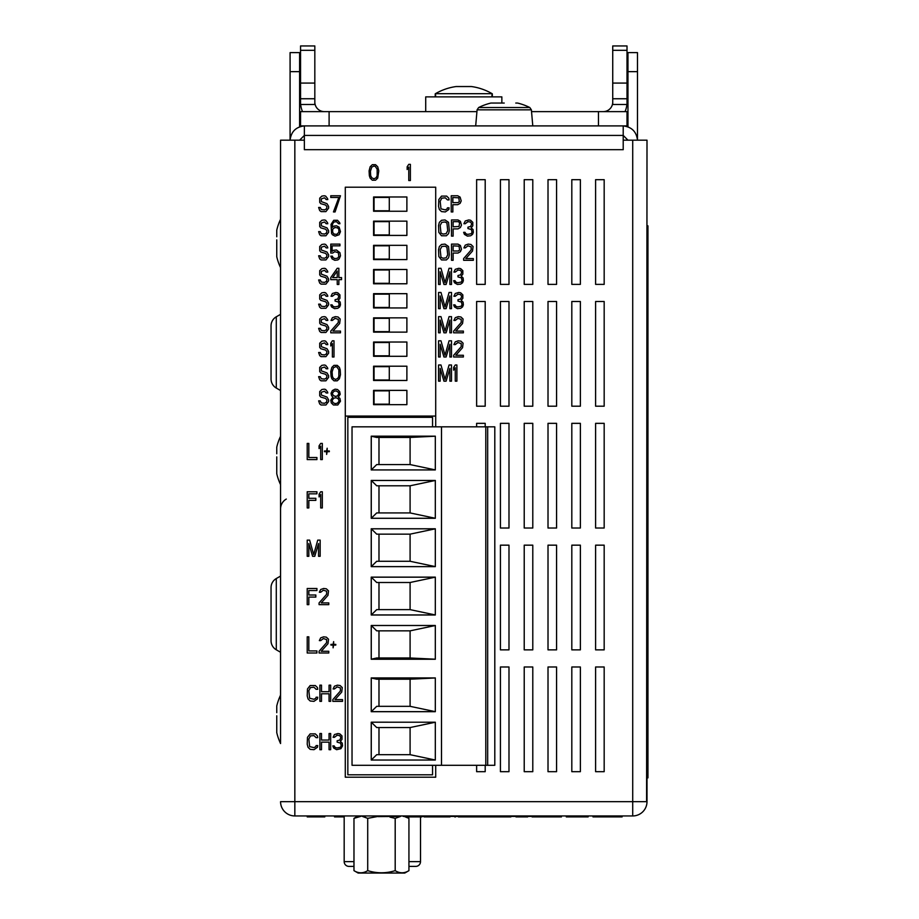 <?xml version="1.0" encoding="UTF-8"?>
<svg xmlns="http://www.w3.org/2000/svg" width="919" height="919" viewBox="0 0 919 919"><rect width="100%" height="100%" fill="white"/><g stroke="black" fill="none" stroke-linecap="round" stroke-linejoin="round"><path stroke-width="1.38" d="M416.824 816.899L410.908 816.899M450.023 816.899L444.095 816.899M455.514 816.899L454.733 816.899L455.514 816.899M449.942 816.899L444.474 816.899M444.417 816.899L441.832 816.899M510.872 816.899L490.08 816.899L510.872 816.899M448.587 816.899L426.749 816.899L448.587 816.899M494.089 816.899L480.74 816.899L494.089 816.899M437.18 816.899L424.773 816.899L437.18 816.899M466.37 816.899L479.5 816.899L466.37 816.899M324.809 816.899L307.21 816.899L324.809 816.899M322.385 816.899L310.852 816.899L322.385 816.899M424.038 816.899L437.903 816.899L424.038 816.899M458.34 816.899L463.452 816.899L458.34 816.899M532.044 816.899L545.174 816.899L532.044 816.899M527.655 816.899L515.984 816.899L527.655 816.899M485.703 816.899L474.032 816.899L485.703 816.899M471.642 816.899L475.893 816.899L471.642 816.899M566.299 816.899L588.137 816.899L566.299 816.899M444.038 816.899L442.2 816.899M411.241 816.899L409.081 816.899M417.479 816.899L421.12 816.899L417.479 816.899M344.177 816.899L334.516 816.899L344.177 816.899M463.084 816.899L471.114 816.899L463.084 816.899M538.993 816.899L561.44 816.899L538.993 816.899M555.984 816.899L540.82 816.899L555.984 816.899M592.996 816.899L622.117 816.899L592.996 816.899M408.714 816.899L416.744 816.899M418.202 816.899L421.855 816.899L418.202 816.899M290.082 71.648L299.605 71.648L299.605 52.613L290.082 52.613L290.082 140.182C291.105 131.681 295.861 126.925 304.361 125.903L304.361 149.694L623.208 149.694L623.208 125.903C631.698 126.925 636.465 131.681 637.487 140.182L637.487 52.613L627.964 52.613L627.964 126.822M276.757 456.881L276.757 473.779A57.104 57.104 0 0 0 280.559 484.658M280.559 436.249A57.104 57.104 0 0 0 276.757 447.128L276.757 453.791M276.757 239.87L276.757 256.769A57.104 57.104 0 0 0 280.559 267.647M280.559 219.239A57.104 57.104 0 0 0 276.757 230.118L276.757 236.78M276.757 715.763L276.757 732.661A57.104 57.104 0 0 0 280.559 743.54M280.559 695.132A57.104 57.104 0 0 0 276.757 706.01L276.757 712.673M280.559 652.26L276.286 649.79A10.465 10.465 0 0 1 271.048 640.715L271.048 587.609A10.465 10.465 0 0 1 276.286 578.545L280.559 576.075M280.559 390.518L276.286 388.048A10.465 10.465 0 0 1 271.048 378.973L271.048 325.866L271.048 378.973M374.056 390.851L389.288 390.851L389.288 404.176L374.056 404.176L374.056 390.851M374.056 366.67L389.288 366.67L389.288 379.995L374.056 379.995L374.056 366.67M374.056 342.5L389.288 342.5L389.288 355.825L374.056 355.825L374.056 342.5M374.056 318.319L389.288 318.319L389.288 331.644L374.056 331.644L374.056 318.319M374.056 294.149L389.288 294.149L389.288 307.474L374.056 307.474L374.056 294.149M374.056 269.979L389.288 269.979L389.288 283.293L374.056 283.293L374.056 269.979M374.056 245.798L389.288 245.798L389.288 259.124L374.056 259.124L374.056 245.798M374.056 221.628L389.288 221.628L389.288 234.942L374.056 234.942L374.056 221.628M374.056 197.447L389.288 197.447L389.288 210.773L374.056 210.773L374.056 197.447M501.234 103.054L490.907 103.054A57.104 57.104 0 0 0 478.65 107.534L529.815 107.534A57.104 57.104 0 0 0 517.558 103.054L515.777 103.054M271.048 587.609L271.048 614.168M408.932 866.387L415.756 866.387A4.756 4.756 0 0 0 420.511 861.631L420.511 816.612L420.511 861.631L408.932 861.631M344.177 815.946L344.177 861.631A4.756 4.756 0 0 0 348.944 866.387L353.976 866.387M492.699 103.054L504.232 103.054M271.048 325.866A10.465 10.465 0 0 1 276.286 316.802L280.559 314.332M358.134 815.946L353.976 818.347L360.995 816.313L353.976 818.347L353.976 870.649L358.134 873.05L404.774 873.05L408.932 870.649C404.371 873.487 399.788 873.487 395.193 870.649L395.193 818.347L400.535 816.417L395.193 818.347L389.978 817.106M502.325 816.417L482.061 816.417M475.778 816.417L442.648 816.417M411.528 816.417L403.246 816.417M399.11 816.417L378.123 816.612M437.8 816.417L417.812 816.417M530.883 816.417L506.897 816.417M556.179 816.417L535.455 816.612M432.55 765.286L432.55 774.809L347.841 774.809L347.841 417.318L432.55 417.318L432.55 426.841M299.605 71.648L299.605 126.822M280.559 743.161L280.559 140.182L304.361 140.182M627.964 140.182L623.208 135.415L304.361 135.415L299.605 140.182M406.887 390.38L406.887 404.647L373.585 404.647L373.585 390.38L406.887 390.38M406.887 366.199L406.887 380.477L373.585 380.477L373.585 366.199L406.887 366.199M406.887 342.029L406.887 356.296L373.585 356.296L373.585 342.029L406.887 342.029M406.887 317.848L406.887 332.127L373.585 332.127L373.585 317.848L406.887 317.848M406.887 293.678L406.887 307.945L373.585 307.945L373.585 293.678L406.887 293.678M406.887 269.497L406.887 283.776L373.585 283.776L373.585 269.497L406.887 269.497M406.887 245.327L406.887 259.595L373.585 259.595L373.585 245.327L406.887 245.327M406.887 221.146L406.887 235.425L373.585 235.425L373.585 221.146L406.887 221.146M406.887 196.976L406.887 211.244L373.585 211.244L373.585 196.976L406.887 196.976M299.605 125.903L623.208 125.903A14.279 14.279 0 0 1 627.964 126.719M531.538 111.624L627.011 111.624L627.011 125.903L627.964 125.903M280.961 801.667L294.838 801.667L294.838 815.946A14.279 14.279 0 0 1 280.559 801.667M405.922 816.612L408.932 818.347L404.647 816.612L408.932 818.347L408.932 870.649C404.337 873.487 399.754 873.487 395.193 870.649C386.003 873.487 376.836 873.487 367.715 870.649L367.715 818.347L377.835 816.463L367.715 818.347L362.373 816.417L365.291 817.175M353.976 870.649C358.536 873.487 363.12 873.487 367.715 870.649M566.575 815.946L360.995 815.946M632.72 815.946L632.72 801.667L646.999 801.667A14.279 14.279 0 0 1 632.72 815.946L294.838 815.946M435.709 416.077L345.291 416.077M299.605 126.719A14.279 14.279 0 0 1 304.361 125.903M595.604 771.684L604.174 771.684L604.174 666.987L595.604 666.987L595.604 771.684M595.604 649.859L604.174 649.859L604.174 545.162L595.604 545.162L595.604 649.859M595.604 528.023L604.174 528.023L604.174 423.337L595.604 423.337L595.604 528.023M595.604 406.198L604.174 406.198L604.174 301.501L595.604 301.501L595.604 406.198M595.604 284.373L604.174 284.373L604.174 179.676L595.604 179.676L595.604 284.373M571.813 771.684L580.371 771.684L580.371 666.987L571.813 666.987L571.813 771.684M571.813 649.859L580.371 649.859L580.371 545.162L571.813 545.162L571.813 649.859M571.813 528.023L580.371 528.023L580.371 423.337L571.813 423.337L571.813 528.023M571.813 406.198L580.371 406.198L580.371 301.501L571.813 301.501L571.813 406.198M571.813 284.373L580.371 284.373L580.371 179.676L571.813 179.676L571.813 284.373M548.011 771.684L556.581 771.684L556.581 666.987L548.011 666.987L548.011 771.684M548.011 649.859L556.581 649.859L556.581 545.162L548.011 545.162L548.011 649.859M548.011 528.023L556.581 528.023L556.581 423.337L548.011 423.337L548.011 528.023M548.011 406.198L556.581 406.198L556.581 301.501L548.011 301.501L548.011 406.198M548.011 284.373L556.581 284.373L556.581 179.676L548.011 179.676L548.011 284.373M524.221 771.684L532.79 771.684L532.79 666.987L524.221 666.987L524.221 771.684M524.221 649.859L532.79 649.859L532.79 545.162L524.221 545.162L524.221 649.859M524.221 528.023L532.79 528.023L532.79 423.337L524.221 423.337L524.221 528.023M524.221 406.198L532.79 406.198L532.79 301.501L524.221 301.501L524.221 406.198M524.221 284.373L532.79 284.373L532.79 179.676L524.221 179.676L524.221 284.373M500.43 771.684L508.988 771.684L508.988 666.987L500.43 666.987L500.43 771.684M500.43 649.859L508.988 649.859L508.988 545.162L500.43 545.162L500.43 649.859M500.43 528.023L508.988 528.023L508.988 423.337L500.43 423.337L500.43 528.023M500.43 406.198L508.988 406.198L508.988 301.501L500.43 301.501L500.43 406.198M500.43 284.373L508.988 284.373L508.988 179.676L500.43 179.676L500.43 284.373M476.628 765.286L476.628 771.684L485.198 771.684L485.198 765.286M485.198 426.841L485.198 423.337L476.628 423.337L476.628 426.841M476.628 406.198L485.198 406.198L485.198 301.501L476.628 301.501L476.628 406.198M476.628 284.373L485.198 284.373L485.198 179.676L476.628 179.676L476.628 284.373M435.709 426.841L435.709 187.2L345.291 187.2L345.291 777.21L435.709 777.21L435.709 765.286M623.208 140.182L646.999 140.182L646.597 801.667M646.999 801.667L646.999 743.161M646.999 777.876L647.952 777.876L647.952 225.833L646.999 225.833M280.559 508.965A11.419 11.419 0 0 1 286.28 499.074M627.011 111.624L627.011 125.903L623.208 125.903M435.227 96.874L435.227 93.83A56.151 56.151 0 0 1 435.468 93.681A56.151 56.151 0 0 1 456.1 86.547L471.458 86.547A56.151 56.151 0 0 1 492.102 93.681L471.458 93.681M492.09 93.83L492.331 93.83A56.151 56.151 0 0 0 492.102 93.681L435.468 93.681L435.709 96.874M443.9 96.874L453.147 96.874M463.75 96.874L474.583 96.874M483.612 96.874L491.86 96.874L492.102 93.681M425.715 111.624L425.715 96.874L501.854 96.874L501.854 103.054M612.732 83.078L612.732 104.49L627.011 104.49L627.011 45.95L612.732 45.95L612.732 83.078L627.011 83.078M612.732 102.101A9.523 9.523 0 0 1 603.22 111.624M314.826 98.747L314.826 45.95L300.547 45.95L300.547 104.49L314.826 104.49L314.826 98.747L300.547 98.747M324.35 111.624A9.523 9.523 0 0 1 314.826 102.101M302.535 111.624A23.791 23.791 0 0 1 300.674 104.49M476.927 111.624L300.547 111.624L300.547 125.903M626.896 104.49A23.791 23.791 0 0 1 625.023 111.624M492.331 93.83L492.331 96.874M371.265 436.215L376.721 437.444L410.092 437.444L435.319 436.215L371.265 436.215L371.265 469.908L376.721 464.577L410.092 464.577L435.319 469.908L371.265 469.908M378.984 437.444L378.984 464.577M371.265 480.465L376.721 485.795L410.092 485.795L435.319 480.465L435.319 518.282L371.265 518.259L371.265 480.465L435.319 480.465L371.23 480.442L371.23 518.282L435.319 518.282L410.092 512.928L410.092 485.795M410.092 512.928L376.721 512.928L371.265 518.259M378.984 485.795L378.984 512.928M371.265 528.816L376.721 534.146L410.092 534.146L435.319 528.816L371.265 528.816L371.265 566.609L376.721 561.279L410.092 561.279L435.319 566.609L371.265 566.609M378.984 534.146L378.984 561.279M371.265 577.166L376.721 582.497L410.092 582.497L435.319 577.166L371.265 577.166L371.265 614.96L376.721 609.63L410.092 609.63L435.319 614.96L371.265 614.96M378.984 582.497L378.984 609.63M371.265 625.517L376.721 630.848L410.092 630.848L435.319 625.517L435.319 659.256L371.23 659.256L371.23 625.494L435.319 625.494L371.265 625.517L371.265 659.21L376.721 657.981L410.092 657.981L435.319 659.21L371.265 659.21M378.984 630.848L378.984 657.981M410.092 464.577L410.092 437.444M410.092 561.279L410.092 534.146M410.092 609.63L410.092 582.497M410.092 657.981L410.092 630.848M371.23 614.983L371.23 577.143L435.319 577.143L435.319 614.983L371.23 614.983M371.23 566.632L371.23 528.793L435.319 528.793L435.319 566.632L371.23 566.632M435.319 436.18L435.319 469.931L371.23 469.931L371.23 436.18L435.319 436.18M441.499 426.841L352.034 426.841L352.034 765.286L441.499 765.286L441.499 426.841L494.801 426.841L494.801 765.286L441.499 765.286M371.265 677.969L376.721 679.198L410.092 679.198L435.319 677.969L371.265 677.969L371.265 711.662L376.721 706.332L410.092 706.332L435.319 711.662L371.265 711.662M378.984 679.198L378.984 706.332M371.265 722.219L376.721 727.549L410.092 727.549L435.319 722.219L435.319 760.036L371.265 760.013L371.265 722.219L435.319 722.219L371.23 722.196L371.23 760.036L435.319 760.036L410.092 754.683L410.092 727.549M410.092 754.683L376.721 754.683L371.265 760.013M378.984 727.549L378.984 754.683M410.092 706.332L410.092 679.198M435.319 677.923L435.319 711.685L371.23 711.685L371.23 677.923L435.319 677.923M485.795 765.286L485.795 426.841M487.667 765.286L487.667 426.841M326.624 454.434L327.164 451.677L329.324 451.677L329.324 450.988L327.164 450.988L327.164 448.231L326.624 450.988L324.476 450.988L324.476 451.677L326.624 451.677L326.624 454.434M315.837 698.245L313.953 699.279L309.634 698.245L308.83 690.674L310.45 687.573L313.953 687.228L316.113 689.296L317.733 689.296L317.457 687.573L315.297 685.517L310.174 685.517L307.486 688.951L307.21 695.844L308.026 698.934L310.174 701.002L313.953 701.346L317.457 698.934L317.733 697.222L316.113 697.222L315.837 698.245M340.386 687.917L340.386 691.019L332.827 699.623L332.827 701.346L342.534 701.346L342.534 699.623L334.987 699.623L341.73 692.053L342.27 687.573L340.11 685.517L337.411 685.172L334.447 686.206L333.103 688.951L334.447 688.951L337.147 686.884L340.386 687.917M457.432 308.646L460.672 308.302L462.556 306.923L463.371 304.855L463.096 302.098L461.212 300.375L462.831 298.319L462.831 294.873L460.672 292.805L458.788 292.46L455.273 293.494L453.929 296.251L455.273 296.251L457.972 294.183L460.396 294.528L461.752 296.251L460.672 299.008L457.972 299.686L457.972 301.064L461.476 302.098L462.016 304.855L461.212 306.234L457.708 306.923L455.813 306.234L455.008 304.855L453.664 304.855L454.468 306.923L457.432 308.646M327.532 222.685L325.648 220.284L324.292 219.94L321.868 220.284L319.709 222.341L319.709 226.476L320.788 227.855L325.648 229.233L326.992 230.956L326.452 233.012L324.568 234.046L321.328 233.702L320.249 231.645L318.629 231.645L319.709 234.736L321.064 235.769L325.912 235.769L328.611 232.335L328.611 230.612L326.992 227.855L321.328 225.787L321.328 223.03L324.568 221.996L326.188 223.719L327.807 223.719L327.532 222.685M440.178 356.997L440.178 344.257L443.946 356.997L446.106 356.997L449.885 344.257L449.885 356.997L451.505 356.997L451.505 340.811L449.069 340.811L445.026 355.274L440.982 340.811L438.558 340.811L438.558 356.997L440.178 356.997M339.122 401.212L337.239 403.28L335.079 403.625L332.931 402.591L332.115 400.179L333.999 398.111L336.159 397.766L338.318 398.8L339.122 401.212M331.035 393.298L331.575 395.71L332.931 397.077L330.771 400.179L331.311 402.936L333.459 405.003L337.778 405.003L340.478 401.212L339.938 398.455L338.318 397.077L340.202 394.331L339.662 391.574L337.514 389.507L335.079 389.162L332.391 390.541L331.035 393.298M332.391 393.298L333.999 391.23L336.159 390.885L338.318 392.264L338.858 393.987L337.239 396.043L335.079 396.388L332.931 395.021L332.391 393.298M334.539 308.646L337.778 308.302L339.662 306.923L340.478 304.855L340.202 302.098L338.318 300.375L339.938 298.319L339.938 294.873L337.778 292.805L335.894 292.46L332.391 293.494L331.035 296.251L332.391 296.251L335.079 294.183L337.514 294.528L338.858 296.251L337.778 299.008L335.079 299.686L335.079 301.064L338.594 302.098L339.122 304.855L338.318 306.234L334.815 306.923L332.931 306.234L332.115 304.855L330.771 304.855L331.575 306.923L334.539 308.646M460.396 245.488L457.972 244.109L451.505 244.109L451.505 260.295L453.124 260.295L453.124 253.058L457.972 253.058L460.396 251.68L461.476 249.279L460.396 245.488M453.124 245.832L459.052 246.177L459.592 249.968L458.248 251.002L453.124 251.002L453.124 245.832M327.532 367.738L325.648 365.337L324.292 364.992L321.868 365.337L319.709 367.393L319.709 371.529L320.788 372.907L325.648 374.286L326.992 376.009L326.452 378.065L324.568 379.099L321.328 378.754L320.249 376.698L318.629 376.698L319.709 379.788L321.064 380.822L325.912 380.822L328.611 377.376L328.611 375.664L326.992 372.907L321.328 370.839L321.328 368.082L324.568 367.049L326.188 368.772L327.807 368.772L327.532 367.738M329.059 693.776L329.059 701.346L330.668 701.346L330.668 685.172L329.059 685.172L329.059 691.708L321.501 691.708L321.501 685.172L319.881 685.172L319.881 701.346L321.501 701.346L321.501 693.776L329.059 693.776M315.837 746.596L313.953 747.629L309.634 746.596L308.83 739.025L310.45 735.924L313.953 735.579L316.113 737.647L317.733 737.647L317.457 735.924L315.297 733.867L310.174 733.867L307.486 737.302L307.21 744.195L308.026 747.285L310.174 749.353L313.953 749.697L317.457 747.285L317.733 745.573L316.113 745.573L315.837 746.596M336.607 749.697L340.926 748.663L342.534 745.906L342.27 743.161L340.386 741.438L341.994 739.37L341.994 735.924L339.846 733.867L337.951 733.523L334.447 734.557L333.103 737.302L334.447 737.302L337.147 735.234L339.57 735.579L340.926 737.302L339.846 740.059L337.147 740.748L337.147 742.127L340.65 743.161L341.19 745.906L340.386 747.285L336.871 747.974L334.987 747.285L334.183 745.906L332.827 745.906L333.643 747.974L336.607 749.697M461.212 319.387L461.212 322.489L453.664 331.093L453.664 332.816L463.371 332.816L463.371 331.093L455.813 331.093L462.556 323.522L463.096 319.042L460.936 316.986L458.248 316.641L455.273 317.675L453.929 320.421L455.273 320.421L457.972 318.353L461.212 319.387M327.532 246.866L325.648 244.454L324.292 244.109L321.868 244.454L319.709 246.522L319.709 250.657L320.788 252.024L325.648 253.403L326.992 255.126L326.452 257.194L324.568 258.228L321.328 257.883L320.249 255.815L318.629 255.815L319.709 258.917L321.064 259.951L325.912 259.951L328.611 256.504L328.611 254.781L326.992 252.024L321.328 249.968L321.328 247.211L324.568 246.177L326.188 247.9L327.807 247.9L327.532 246.866M440.178 381.167L440.178 368.427L443.946 381.167L446.106 381.167L449.885 368.427L449.885 381.167L451.505 381.167L451.505 364.992L449.069 364.992L445.026 379.444L440.982 364.992L438.558 364.992L438.558 381.167L440.178 381.167M467.415 236.114L470.643 235.769L472.538 234.391L473.342 232.335L473.078 229.578L471.183 227.855L472.803 225.787L472.803 222.341L470.643 220.284L468.759 219.94L465.255 220.974L463.911 223.719L465.255 223.719L467.955 221.663L470.379 221.996L471.723 223.719L470.643 226.476L467.955 227.165L467.955 228.544L471.458 229.578L471.998 232.335L471.183 233.702L467.679 234.391L465.795 233.702L464.991 232.335L463.635 232.335L464.451 234.391L467.415 236.114M338.318 319.387L338.318 322.489L330.771 331.093L330.771 332.816L340.478 332.816L340.478 331.093L332.931 331.093L339.662 323.522L340.202 319.042L338.054 316.986L335.355 316.641L332.391 317.675L331.035 320.421L332.391 320.421L335.079 318.353L338.318 319.387M460.132 197.137L457.708 195.758L451.229 195.758L451.229 211.944L452.849 211.944L452.849 204.707L457.708 204.707L460.132 203.34L461.212 200.928L460.132 197.137M452.849 197.482L458.788 197.826L459.328 201.617L457.972 202.651L452.849 202.651L452.849 197.482M327.532 391.919L325.648 389.507L324.292 389.162L321.868 389.507L319.709 391.574L319.709 395.71L320.788 397.077L325.648 398.455L326.992 400.179L326.452 402.246L324.568 403.28L321.328 402.936L320.249 400.868L318.629 400.868L319.709 403.969L321.064 405.003L325.912 405.003L328.611 401.557L328.611 399.834L326.992 397.077L321.328 395.021L321.328 392.264L324.568 391.23L326.188 392.953L327.807 392.953L327.532 391.919M329.059 742.127L329.059 749.697L330.668 749.697L330.668 733.523L329.059 733.523L329.059 740.059L321.501 740.059L321.501 733.523L319.881 733.523L319.881 749.697L321.501 749.697L321.501 742.127L329.059 742.127M316.917 459.592L316.917 457.524L308.83 457.524L308.83 443.417L307.21 443.417L307.21 459.592L316.917 459.592M341.558 279.652L341.558 277.584L338.858 277.584L338.858 268.291L337.239 268.291L330.771 277.584L330.771 279.652L337.239 279.652L337.239 284.465L338.858 284.465L338.858 279.652L341.558 279.652M337.239 277.584L332.655 277.584L337.239 271.036L337.239 277.584M461.212 343.568L461.212 346.67L453.664 355.274L453.664 356.997L463.371 356.997L463.371 355.274L455.813 355.274L462.556 347.692L463.096 343.224L460.936 341.156L458.248 340.811L455.273 341.845L453.929 344.602L455.273 344.602L457.972 342.534L461.212 343.568M327.532 271.036L325.648 268.635L324.292 268.291L321.868 268.635L319.709 270.691L319.709 274.827L320.788 276.205L325.648 277.584L326.992 279.307L326.452 281.363L324.568 282.397L321.328 282.053L320.249 279.996L318.629 279.996L319.709 283.086L321.064 284.12L325.912 284.12L328.611 280.686L328.611 278.962L326.992 276.205L321.328 274.138L321.328 271.381L324.568 270.347L326.188 272.07L327.807 272.07L327.532 271.036M448.541 222.341L445.026 219.94L441.522 220.284L439.362 222.341L438.558 225.442L438.822 232.335L441.522 235.769L446.381 235.769L448.541 233.702L449.345 230.612L448.541 222.341M440.178 225.442L441.798 222.341L445.026 221.996L446.921 223.03L447.725 230.612L446.106 233.702L442.878 234.046L440.982 233.012L440.178 225.442M471.183 246.866L471.183 249.968L463.635 258.572L463.635 260.295L473.342 260.295L473.342 258.572L465.795 258.572L472.538 251.002L473.078 246.522L470.919 244.454L468.219 244.109L465.255 245.143L463.911 247.9L465.255 247.9L467.955 245.832L471.183 246.866M331.035 376.353L331.851 378.754L333.999 380.822L337.239 380.822L339.398 378.754L340.478 374.63L340.202 369.806L339.398 367.393L337.239 365.337L333.999 365.337L331.851 367.393L330.771 371.529L331.035 376.353M333.459 367.738L335.619 366.704L336.974 367.049L338.858 369.806L338.858 376.353L337.778 378.41L335.619 379.444L333.459 378.41L332.391 376.353L332.115 371.873L333.459 367.738M453.664 367.393L453.664 370.15L455.273 367.738L455.273 381.167L456.892 381.167L456.892 364.992L455.273 364.992L453.664 367.393M319.077 445.83L319.077 448.575L320.697 446.174L320.697 459.592L322.316 459.592L322.316 443.417L320.697 443.417L319.077 445.83M326.624 591.216L326.624 594.317L319.077 602.921L319.077 604.645L328.784 604.645L328.784 602.921L321.236 602.921L327.98 595.351L328.52 590.871L326.36 588.815L323.66 588.47L320.697 589.504L319.341 592.25L320.697 592.25L323.396 590.193L326.624 591.216M440.178 284.465L440.178 271.725L443.946 284.465L446.106 284.465L449.885 271.725L449.885 284.465L451.505 284.465L451.505 268.291L449.069 268.291L445.026 282.742L440.982 268.291L438.558 268.291L438.558 284.465L440.178 284.465M315.837 500.373L315.837 498.305L308.83 498.305L308.83 493.836L316.917 493.836L316.917 491.768L307.21 491.768L307.21 507.943L308.83 507.943L308.83 500.373L315.837 500.373M330.771 197.482L338.858 197.482L333.459 211.944L335.079 211.944L340.478 195.758L330.771 195.758L330.771 197.482M327.532 295.217L325.648 292.805L324.292 292.46L321.868 292.805L319.709 294.873L319.709 299.008L320.788 300.375L325.648 301.754L326.992 303.477L326.452 305.545L324.568 306.578L321.328 306.234L320.249 304.166L318.629 304.166L319.709 307.268L321.064 308.302L325.912 308.302L328.611 304.855L328.611 303.132L326.992 300.375L321.328 298.319L321.328 295.562L324.568 294.528L326.188 296.251L327.807 296.251L327.532 295.217M448.541 246.522L445.026 244.109L441.522 244.454L439.362 246.522L438.558 249.623L438.822 256.504L441.522 259.951L446.381 259.951L448.541 257.883L449.345 254.781L448.541 246.522M440.178 249.623L441.798 246.522L445.026 246.177L446.921 247.211L447.725 254.781L446.106 257.883L442.878 258.228L440.982 257.194L440.178 249.623M333.103 647.838L333.643 645.081L335.791 645.081L335.791 644.391L333.643 644.391L333.643 641.634L333.103 644.391L330.943 644.391L330.943 645.081L333.103 645.081L333.103 647.838M319.077 494.181L319.077 496.926L320.697 494.514L320.697 507.943L322.316 507.943L322.316 491.768L320.697 491.768L319.077 494.181M407.151 166.764L407.151 169.521L408.771 167.109L408.771 180.538L410.379 180.538L410.379 164.352L408.771 164.352L407.151 166.764M326.624 639.567L326.624 642.668L319.077 651.272L319.077 652.995L328.784 652.995L328.784 651.272L321.236 651.272L327.98 643.702L328.52 639.222L326.36 637.166L323.66 636.821L320.697 637.855L319.341 640.6L320.697 640.6L323.396 638.544L326.624 639.567M440.178 308.646L440.178 295.907L443.946 308.646L446.106 308.646L449.885 295.907L449.885 308.646L451.505 308.646L451.505 292.46L449.069 292.46L445.026 306.923L440.982 292.46L438.558 292.46L438.558 308.646L440.178 308.646M315.837 597.074L315.837 595.007L308.83 595.007L308.83 590.538L316.917 590.538L316.917 588.47L307.21 588.47L307.21 604.645L308.83 604.645L308.83 597.074L315.837 597.074M339.122 234.736L340.478 231.645L339.122 227.165L336.434 225.787L333.735 226.131L332.115 227.51L332.115 226.821L332.655 223.719L333.999 221.996L336.434 221.663L338.594 223.719L339.938 223.719L339.662 222.685L337.514 220.284L333.735 220.284L331.035 224.408L331.575 233.357L332.391 234.736L335.079 236.114L339.122 234.736M334.815 227.51L337.514 227.855L338.858 229.233L338.858 232.335L336.699 234.391L333.999 234.046L332.655 232.335L332.655 229.233L334.815 227.51M327.532 319.387L325.648 316.986L324.292 316.641L321.868 316.986L319.709 319.042L319.709 323.178L320.788 324.556L325.648 325.935L326.992 327.658L326.452 329.714L324.568 330.748L321.328 330.403L320.249 328.347L318.629 328.347L319.709 331.437L321.064 332.471L325.912 332.471L328.611 329.025L328.611 327.313L326.992 324.556L321.328 322.489L321.328 319.732L324.568 318.698L326.188 320.421L327.807 320.421L327.532 319.387M447.185 208.843L445.301 209.877L440.982 208.843L440.178 201.272L441.798 198.171L445.301 197.826L447.461 199.894L449.069 199.894L448.805 198.171L446.645 196.103L441.522 196.103L438.822 199.549L438.558 206.43L439.362 209.532L441.522 211.6L445.301 211.944L448.805 209.532L449.069 207.809L447.461 207.809L447.185 208.843M330.771 343.224L330.771 345.981L332.391 343.568L332.391 356.997L333.999 356.997L333.999 340.811L332.391 340.811L330.771 343.224M308.83 556.294L308.83 543.554L312.609 556.294L314.757 556.294L318.537 543.554L318.537 556.294L320.157 556.294L320.157 540.119L317.733 540.119L313.689 554.571L309.634 540.119L307.21 540.119L307.21 556.294L308.83 556.294M369.346 175.713L370.15 178.125L372.31 180.193L375.549 180.193L377.709 178.125L378.789 170.888L377.709 166.764L375.549 164.696L372.31 164.696L370.15 166.764L369.082 170.888L369.346 175.713M371.77 167.109L373.93 166.075L375.285 166.419L377.169 169.176L377.169 175.713L376.089 177.781L373.93 178.814L371.77 177.781L370.69 175.713L370.426 171.233L371.77 167.109M457.432 284.465L460.672 284.12L462.556 282.742L463.371 280.686L463.096 277.929L461.212 276.205L462.831 274.138L462.831 270.691L460.672 268.635L458.788 268.291L455.273 269.324L453.929 272.07L455.273 272.07L457.972 270.014L460.396 270.347L461.752 272.07L460.672 274.827L457.972 275.516L457.972 276.895L461.476 277.929L462.016 280.686L461.212 282.053L457.708 282.742L455.813 282.053L455.008 280.686L453.664 280.686L454.468 282.742L457.432 284.465M327.532 198.515L325.648 196.103L324.292 195.758L321.868 196.103L319.709 198.171L319.709 202.306L320.788 203.673L325.648 205.052L326.992 206.775L326.452 208.843L324.568 209.877L321.328 209.532L320.249 207.464L318.629 207.464L319.709 210.566L321.064 211.6L325.912 211.6L328.611 208.153L328.611 206.43L326.992 203.673L321.328 201.617L321.328 198.86L324.568 197.826L326.188 199.549L327.807 199.549L327.532 198.515M440.178 332.816L440.178 320.076L443.946 332.816L446.106 332.816L449.885 320.076L449.885 332.816L451.505 332.816L451.505 316.641L449.069 316.641L445.026 331.093L440.982 316.641L438.558 316.641L438.558 332.816L440.178 332.816M316.917 652.995L316.917 650.928L308.83 650.928L308.83 636.821L307.21 636.821L307.21 652.995L316.917 652.995M334.815 251.68L338.318 252.714L338.858 256.504L337.514 258.228L334.815 258.572L332.931 257.538L332.391 256.16L330.771 256.16L332.115 258.917L334.815 260.295L337.778 259.951L339.122 258.917L340.478 255.815L339.938 252.714L336.434 249.968L333.459 250.313L332.115 251.346L332.115 245.832L339.938 245.832L339.938 244.109L330.771 244.109L330.771 253.058L332.655 253.058L334.815 251.68M460.396 221.318L457.972 219.94L451.505 219.94L451.505 236.114L453.124 236.114L453.124 228.888L457.972 228.888L460.396 227.51L461.476 225.098L460.396 221.318M453.124 226.821L453.124 221.663L458.248 221.663L459.592 222.685L459.052 226.476L453.124 226.821M327.532 343.568L325.648 341.156L324.292 340.811L321.868 341.156L319.709 343.224L319.709 347.359L320.788 348.726L325.648 350.105L326.992 351.828L326.452 353.895L324.568 354.929L321.328 354.585L320.249 352.517L318.629 352.517L319.709 355.619L321.064 356.652L325.912 356.652L328.611 353.206L328.611 351.483L326.992 348.726L321.328 346.67L321.328 343.913L324.568 342.879L326.188 344.602L327.807 344.602L327.532 343.568M276.286 578.545L276.286 649.79M276.286 316.802L276.286 388.048M344.177 861.631L353.976 861.631M632.72 140.182L632.72 801.667L294.838 801.667L294.838 140.182M637.487 71.648L627.964 71.648M532.79 125.903L531.377 109.832L477.087 109.832L478.65 107.534M612.732 98.747L627.011 98.747M612.732 50.304L627.011 50.304M314.826 50.304L300.547 50.304M314.826 83.078L300.547 83.078M329.105 111.624L329.105 125.903M598.464 111.624L598.464 125.903M477.087 109.832L475.686 125.903M531.377 109.832L529.815 107.534"/></g></svg>
